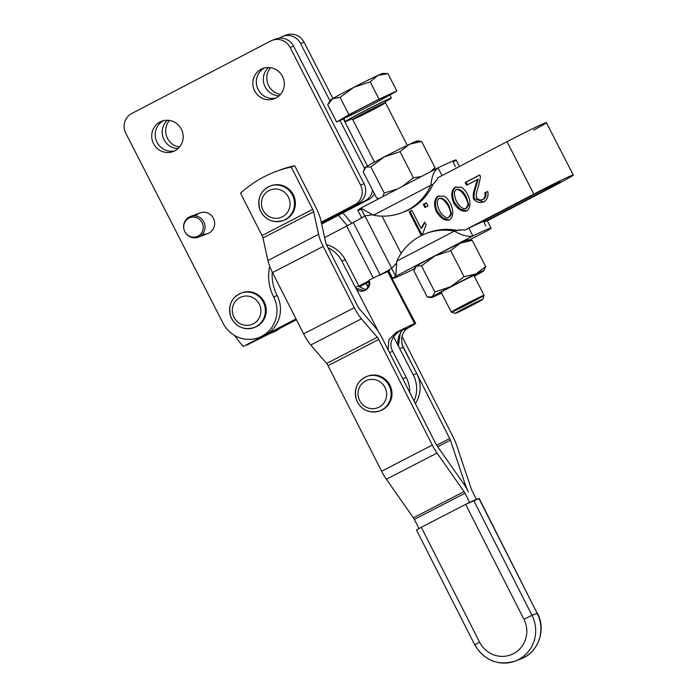 <?xml version="1.0" encoding="UTF-8"?>
<svg xmlns="http://www.w3.org/2000/svg" width="698" height="698" viewBox="0 0 698 698"><rect width="100%" height="100%" fill="white"/><g stroke="black" fill="none" stroke-linecap="round" stroke-linejoin="round"><path stroke-width="1.05" d="M537.268 613.472L479.168 498.433L537.216 613.376A33.138 32.064 69.4 0 1 520.359 659.13A33.138 32.064 -110.6 0 0 537.216 613.376L478.933 498.494L473.706 500.449L465.627 504.375L523.919 619.266L531.989 615.339L473.706 500.449L531.989 615.339L523.919 619.266A25.774 24.936 69.4 0 1 513.405 653.694A25.774 24.936 69.4 0 1 479.587 642.169L474.762 644.847L479.587 642.169L421.295 527.287L416.47 529.965L474.762 644.847C484.325 660.578 497.779 665.997 515.133 661.093A33.138 32.064 -110.6 0 0 531.989 615.339L537.216 613.376L531.989 615.339A33.138 32.064 69.4 0 1 515.133 661.093A33.138 32.064 69.4 0 1 474.998 644.795L474.762 644.847M416.706 529.904L421.295 527.287L479.587 642.169A25.774 24.936 -110.6 0 0 513.405 653.694A25.774 24.936 -110.6 0 0 523.919 619.266L465.627 504.375L421.295 527.287L465.627 504.375L478.985 498.581M277.83 170.818A117.831 114.01 69.4 0 1 294.678 165.679L316.185 208.065A18.41 4.624 -117.3 0 1 320.801 220.149A18.41 4.624 62.7 0 0 316.185 208.065L294.678 165.679L291.197 166.988L312.704 209.374L291.197 166.988A117.831 114.01 -110.6 0 0 240.531 193.172L262.038 235.558L312.704 209.374A3.682 0.925 -117.3 0 1 313.629 211.791L318.585 234.319L313.629 211.791L262.963 237.974L313.629 211.791A3.682 0.925 62.7 0 0 312.704 209.374L262.038 235.558A3.682 0.925 -117.3 0 1 262.963 237.974L267.919 260.502L318.585 234.319A18.41 4.624 62.7 0 0 323.191 246.403L354.287 307.696L323.191 246.403L272.534 272.586L323.191 246.403A18.41 4.624 -117.3 0 1 318.585 234.319L267.919 260.502A18.41 4.624 62.7 0 0 272.534 272.586L303.621 333.871L354.287 307.696A18.41 4.624 62.7 0 0 361.451 318.82L377.286 337.274L361.451 318.82L310.785 345.004L361.451 318.82A18.41 4.624 -117.3 0 1 354.287 307.696L303.621 333.871A18.41 4.624 62.7 0 0 310.785 345.004L326.62 363.457L377.286 337.274A3.682 0.925 -117.3 0 1 378.717 339.498L432.28 445.062L378.717 339.498L328.051 365.682L378.717 339.498A3.682 0.925 62.7 0 0 377.286 337.274L326.62 363.457A3.682 0.925 -117.3 0 1 328.051 365.682L381.614 471.246L432.28 445.062A18.41 4.624 62.7 0 0 437.027 453.054L464.048 491.61L437.027 453.054L386.36 479.229L437.027 453.054A18.41 4.624 -117.3 0 1 432.28 445.062L381.614 471.246A18.41 4.624 62.7 0 0 386.36 479.229L413.382 517.794L464.048 491.61A3.682 0.925 -117.3 0 1 464.999 493.207A3.682 0.925 62.7 0 0 464.048 491.61L413.382 517.794A3.682 0.925 -117.3 0 1 414.333 519.391L464.999 493.207L469.641 502.351L464.999 493.207L414.333 519.391L418.966 528.517L414.333 519.391A3.682 0.925 62.7 0 0 413.382 517.794L386.36 479.229A18.41 4.624 -117.3 0 1 381.614 471.246L328.051 365.682A3.682 0.925 62.7 0 0 326.62 363.457L310.785 345.004A18.41 4.624 -117.3 0 1 303.621 333.871L272.534 272.586A18.41 4.624 -117.3 0 1 267.919 260.502L262.963 237.974A3.682 0.925 62.7 0 0 262.038 235.558L240.531 193.172A117.831 114.01 69.4 0 1 276.076 171.455A117.831 114.01 69.4 0 1 291.197 166.988L294.678 165.679A117.831 114.01 -110.6 0 0 279.566 170.146L276.076 171.455M379.11 407.117A14.728 14.248 69.4 0 1 358.039 393.262A14.728 14.248 69.4 0 1 379.878 381.736A14.728 14.248 69.4 0 1 379.11 407.117A14.728 14.248 -110.6 0 0 379.878 381.736A14.728 14.248 -110.6 0 0 358.039 393.262A14.728 14.248 -110.6 0 0 379.11 407.117M381.675 410.058A18.41 17.816 -110.6 0 0 389.467 386.413A18.41 17.816 -110.6 0 0 366.747 376.475A18.41 17.816 69.4 0 1 389.467 386.413A18.41 17.816 69.4 0 1 381.675 410.058A18.41 17.816 69.4 0 1 379.677 410.948A18.41 17.816 -110.6 0 0 381.675 410.058M379.677 410.948L380.55 410.625A18.41 17.816 -110.6 0 0 382.548 409.726A18.41 17.816 -110.6 0 0 390.339 386.081A18.41 17.816 -110.6 0 0 367.619 376.143L366.747 376.475C356.844 381.125 353.485 389.187 356.678 400.661C361.616 410.241 369.286 413.67 379.677 410.948A18.41 17.816 69.4 0 1 356.538 399.971A18.41 17.816 69.4 0 1 366.747 376.475M282.664 216.65A14.728 14.248 69.4 0 1 261.445 203.048A14.728 14.248 69.4 0 1 283.152 191.261A14.728 14.248 69.4 0 1 282.664 216.65A14.728 14.248 -110.6 0 0 283.152 191.261A14.728 14.248 -110.6 0 0 261.445 203.048A14.728 14.248 -110.6 0 0 282.664 216.65M285.264 219.573A18.41 17.816 -110.6 0 0 292.837 195.929A18.41 17.816 -110.6 0 0 270.161 186.087A18.41 17.816 69.4 0 1 292.837 195.929A18.41 17.816 69.4 0 1 285.264 219.573A18.41 17.816 69.4 0 1 283.091 220.568A18.41 17.816 -110.6 0 0 285.264 219.573M283.091 220.568L283.964 220.236A18.41 17.816 -110.6 0 0 286.136 219.251A18.41 17.816 -110.6 0 0 293.701 195.606A18.41 17.816 -110.6 0 0 271.033 185.764L270.161 186.087C260.249 190.746 256.899 198.808 260.092 210.273C265.031 219.861 272.7 223.29 283.091 220.568A18.41 17.816 69.4 0 1 259.944 209.583A18.41 17.816 69.4 0 1 270.161 186.087M253.531 323.698A14.728 14.248 69.4 0 1 232.312 310.095A14.728 14.248 69.4 0 1 254.02 298.308A14.728 14.248 69.4 0 1 253.531 323.698A14.728 14.248 -110.6 0 0 254.02 298.308A14.728 14.248 -110.6 0 0 232.312 310.095A14.728 14.248 -110.6 0 0 253.531 323.698M256.131 326.62A18.41 17.816 -110.6 0 0 263.704 302.976A18.41 17.816 -110.6 0 0 241.028 293.134A18.41 17.816 69.4 0 1 263.704 302.976A18.41 17.816 69.4 0 1 256.131 326.62A18.41 17.816 69.4 0 1 253.959 327.615A18.41 17.816 -110.6 0 0 256.131 326.62M253.959 327.615L254.831 327.283A18.41 17.816 -110.6 0 0 257.004 326.298A18.41 17.816 -110.6 0 0 264.568 302.653A18.41 17.816 -110.6 0 0 241.901 292.811L241.028 293.134C231.117 297.793 227.766 305.855 230.959 317.32C235.898 326.908 243.567 330.337 253.959 327.615A18.41 17.816 69.4 0 1 230.811 316.63A18.41 17.816 69.4 0 1 241.028 293.134M198.206 237.172L207.786 233.577A11.046 10.688 -110.6 0 0 213.92 219.477A11.046 10.688 -110.6 0 0 200.029 212.89L190.449 216.485A11.046 10.688 69.4 0 1 203.807 221.877A11.046 10.688 69.4 0 1 198.206 237.172A11.046 10.688 69.4 0 1 184.848 231.771A11.046 10.688 69.4 0 1 190.449 216.485M202.088 222.645A10.06 9.737 69.4 0 1 193.11 237.154A10.06 9.737 69.4 0 1 185.171 221.65A10.06 9.737 69.4 0 1 202.088 222.645A10.06 9.737 -110.6 0 0 185.171 221.65A10.06 9.737 -110.6 0 0 193.11 237.154A10.06 9.737 -110.6 0 0 202.088 222.645M203.807 221.877A11.046 10.688 -110.6 0 0 185.232 220.786A11.046 10.688 -110.6 0 0 193.948 237.809A11.046 10.688 -110.6 0 0 203.807 221.877M474.134 275.911A20.355 0.602 152.9 0 0 475.731 274.785A20.355 0.602 152.9 0 0 455.742 284.356A20.355 0.602 152.9 0 0 439.513 293.326A20.355 0.602 152.9 0 0 441.363 292.689A20.355 0.602 -27.1 0 1 457.356 283.536A20.355 0.602 -27.1 0 1 474.134 275.911M483.007 271.339A29.456 0.881 152.9 0 0 476.036 273.956A29.456 0.881 152.9 0 0 450.664 286.686A29.456 0.881 152.9 0 0 432.254 296.807A29.456 0.881 152.9 0 0 439.225 294.19A29.456 0.881 152.9 0 0 441.555 293.073A29.456 0.881 -27.1 0 1 439.225 294.19A29.456 0.881 -27.1 0 1 431.469 297.523A29.456 0.881 -27.1 0 1 432.254 296.807A29.456 0.881 -27.1 0 1 450.664 286.686A29.456 0.881 -27.1 0 1 476.036 273.956A29.456 0.881 -27.1 0 1 483.836 270.702A29.456 0.881 -27.1 0 1 483.007 271.339A29.456 0.881 -27.1 0 1 474.335 276.286A29.456 0.881 152.9 0 0 483.007 271.339M483.836 270.702L485.625 266.496L476.036 273.956L464.057 276.731L450.664 286.686L434.871 291.965L432.254 296.807L429.636 297.427L427.237 296.964L432.254 296.807L434.871 291.965L421.496 265.851L416.488 266.008L413.87 270.85L427.237 296.964L413.87 270.85L415.205 267.334L416.488 266.008A29.456 0.881 152.9 0 0 415.659 266.645L415.205 267.334M434.871 291.965L450.664 286.686L464.057 276.731L450.69 250.617L434.898 255.887L421.496 265.851L434.871 291.965M464.057 276.731L476.036 273.956L485.625 266.496L472.249 240.382L460.27 243.157L450.69 250.617L464.057 276.731M415.668 266.723A29.456 0.881 -27.1 0 1 416.488 266.008A29.456 0.881 -27.1 0 1 434.898 255.887A29.456 0.881 -27.1 0 1 460.27 243.157L472.249 240.382L468.026 239.824A29.456 0.881 152.9 0 0 460.27 243.157A29.456 0.881 152.9 0 0 434.898 255.887A29.456 0.881 152.9 0 0 416.488 266.008L421.496 265.851L434.898 255.887L450.69 250.617L460.27 243.157A29.456 0.881 -27.1 0 1 467.241 240.548L472.249 240.382L485.625 266.496L483.819 270.623M482.807 299.32L484.08 295.359A18.41 0.55 152.9 0 0 465.985 303.988A18.41 0.55 -27.1 0 1 484.08 295.341A18.41 0.55 -27.1 0 1 467.948 304.215A18.41 0.55 -27.1 0 1 451.309 312.119A18.41 0.55 -27.1 0 1 465.985 303.988A18.41 0.55 152.9 0 0 451.327 312.128L455.288 313.411A15.469 0.462 -27.1 0 1 467.599 306.57A15.469 0.462 -27.1 0 1 482.807 299.32A15.469 0.462 -27.1 0 1 469.248 306.762A15.469 0.462 -27.1 0 1 455.288 313.411M427.281 233.08A55.238 53.441 69.4 0 1 456.44 230.314L462.408 229.712L454.354 231.099C461.814 235.418 467.992 237.041 472.895 235.968A55.238 1.649 -27.1 0 1 491.026 228.098A55.238 1.649 -27.1 0 1 488.05 230.288L469.614 239.903L488.05 230.288A55.238 1.649 152.9 0 0 472.895 235.968L395.67 276.268A55.238 1.649 152.9 0 0 410.825 270.58L414.542 268.643L410.825 270.58A55.238 1.649 -27.1 0 1 392.695 278.45A55.238 1.649 -27.1 0 1 395.67 276.268L396.883 261.087L395.67 276.268L472.895 235.968L468.873 228.106L464.641 230.209L533.848 194.096L507.001 141.677A34.979 1.038 -27.1 0 1 543.306 123.729A34.979 1.038 -27.1 0 1 533.691 130.098M366.537 110.066A19.884 0.593 152.9 0 0 351.277 118.704A19.884 0.593 -27.1 0 1 366.537 110.066A19.884 0.593 -27.1 0 1 385.628 101.114A19.884 0.593 152.9 0 0 366.537 110.066M385.697 101.044L385.444 102.702A18.41 0.55 152.9 0 0 367.349 111.357A18.41 0.55 -27.1 0 1 385.444 102.702A18.41 0.55 -27.1 0 1 369.303 111.584A18.41 0.55 -27.1 0 1 352.673 119.48A18.41 0.55 -27.1 0 1 367.349 111.357A18.41 0.55 152.9 0 0 352.673 119.48L374.503 162.119M365.996 110.144A25.774 0.768 152.9 0 0 346.81 120.518A25.774 0.768 152.9 0 0 351.923 118.8A25.774 0.768 -27.1 0 1 345.44 121.531A25.774 0.768 -27.1 0 1 365.996 110.144A25.774 0.768 -27.1 0 1 391.325 98.034A25.774 0.768 -27.1 0 1 385.322 101.699A25.774 0.768 152.9 0 0 388.873 98.915A25.774 0.768 152.9 0 0 365.996 110.144M387.957 73.665L377.862 75.419L370.167 81.849L379.031 99.16L396.822 90.984L387.957 73.665L396.822 90.984L389.85 95.137L396.822 90.984L379.031 99.16L348.921 114.681L336.593 122.028L343.966 118.643L336.593 122.028L327.728 104.709L336.593 122.028L348.921 114.681L340.048 97.371L348.921 114.681L379.031 99.16L370.167 81.849L353.912 87.267L370.167 81.849L377.862 75.419L387.957 73.665L382.809 73.403A29.456 0.881 152.9 0 0 377.862 75.419A29.456 0.881 152.9 0 0 353.912 87.267L340.048 97.371L332.693 98.697L340.048 97.371L353.912 87.267A29.456 0.881 152.9 0 0 332.693 98.697L327.728 104.709L328.994 102.44L332.693 98.697A29.456 0.881 152.9 0 0 330.433 100.215L328.994 102.44M391.325 98.034L389.65 94.754A25.774 0.768 152.9 0 0 364.321 106.873A25.774 0.768 -27.1 0 1 387.669 96.141A25.774 0.768 -27.1 0 1 348.145 116.505A25.774 0.768 -27.1 0 1 364.321 106.873A25.774 0.768 152.9 0 0 343.765 118.25L345.44 121.531M330.721 100.259A29.456 0.881 -27.1 0 1 332.693 98.697A29.456 0.881 -27.1 0 1 353.912 87.267A29.456 0.881 -27.1 0 1 377.862 75.419A29.456 0.881 -27.1 0 1 382.059 74.093M467.599 306.57A15.469 0.462 152.9 0 0 457.897 312.355A15.469 0.462 152.9 0 0 481.611 300.131A15.469 0.462 152.9 0 0 467.599 306.57M363.527 216.79L364.949 215.996A29.456 0.881 -27.1 0 1 365.656 215.603A29.456 0.881 152.9 0 0 364.949 215.996L363.527 216.79A55.238 1.649 -27.1 0 1 364.801 215.987A55.238 1.649 152.9 0 0 363.527 216.79L353.319 222.488L363.527 216.79M401.516 212.855A55.238 53.441 69.4 0 1 373.395 215.22A55.238 53.441 -110.6 0 0 430.867 185.232L432.961 184.447L430.867 185.232A55.238 53.441 69.4 0 1 401.516 212.855L403.61 212.07A55.238 53.441 -110.6 0 0 432.961 184.447L436.913 179.918L432.961 184.447A55.238 53.441 69.4 0 1 402.563 212.454M372.374 214.722L364.801 215.987L372.374 214.722M361.311 209.173A55.238 1.649 -27.1 0 1 360.779 208.126L363.021 212.506L360.779 208.126L373.395 215.22L360.779 208.126L438.004 167.825C434.077 170.809 431.696 176.611 430.867 185.232L373.395 215.22L430.867 185.232C431.696 176.611 434.077 170.809 438.004 167.825A55.238 1.649 -27.1 0 1 453.159 162.137L455.41 166.525M363.021 212.506L364.801 215.987L363.021 212.506M441.991 175.608L438.004 167.825L441.991 175.608M436.913 179.918L437.803 177.789L507.001 141.677L437.803 177.789L436.913 179.918M459.476 166.482L456.134 159.955A55.238 1.649 152.9 0 0 438.004 167.825M360.779 208.126A55.238 1.649 152.9 0 0 357.804 210.307L361.834 218.169M573.259 175.05L546.412 122.63A34.979 1.038 152.9 0 0 507.001 141.677L533.848 194.096A34.979 1.038 -27.1 0 1 573.259 175.05A34.979 1.038 -27.1 0 1 550.39 187.893L487.3 220.821L550.39 187.893A34.979 1.038 152.9 0 0 572.142 175.329A34.979 1.038 152.9 0 0 533.848 194.096L464.641 230.209L462.408 229.712L464.641 230.209L468.873 228.106L472.895 235.968C467.992 237.041 461.814 235.418 454.354 231.099L396.883 261.087A55.238 53.441 69.4 0 1 426.234 233.455A55.238 53.441 69.4 0 1 454.354 231.099L456.44 230.314A55.238 53.441 -110.6 0 0 428.319 232.678L426.234 233.455M324.631 237.547L346.636 226.065A14.728 0.436 152.9 0 0 353.319 222.488A14.728 0.436 -27.1 0 1 346.636 226.065L324.631 237.547M382.059 216.144L401.149 253.418L382.059 216.144M422.656 233.882L420.903 234.798L409.115 211.773L411.829 210.36L421.016 228.29L424.707 222.069L426.103 224.8L422.656 233.882L426.103 224.8L424.707 222.069L421.016 228.29L411.829 210.36L409.115 211.773L420.903 234.798L422.656 233.882M482.789 199.558L483.662 199.227C485.869 197.464 486.523 195.178 485.625 192.378L487.71 191.557L485.625 192.378C486.523 195.178 485.869 197.464 483.662 199.227L482.789 199.558C480.224 200.282 478.156 199.68 476.594 197.761C475.8 195.623 476.437 191.802 478.488 186.322L480.494 177.013L479.814 174.884L465.191 182.51L466.063 182.187L467.398 184.796L466.063 182.187L479.866 174.989L465.191 182.51L466.578 185.223L478.296 179.238L477.423 179.569L475.39 186.209L476.263 185.877L475.39 186.209C473.192 192.36 472.651 196.67 473.759 199.157L474.631 198.825L483.766 201.984L474.631 198.825C473.462 196.836 474.012 192.517 476.263 185.877L478.296 179.238L476.263 185.877C474.012 192.517 473.462 196.836 474.631 198.825L473.759 199.157C476.245 202.263 479.622 203.179 483.906 201.914C487.431 199.331 488.696 195.868 487.701 191.549C488.696 195.868 487.431 199.331 483.906 201.914C479.622 203.179 476.245 202.263 473.759 199.157C472.651 196.67 473.192 192.36 475.39 186.209L477.423 179.569L466.578 185.223L465.191 182.51L479.814 174.884L480.494 177.013L478.488 186.322C476.437 191.802 475.8 195.623 476.594 197.761C478.156 199.68 480.224 200.282 482.789 199.558C484.962 197.839 485.616 195.562 484.752 192.709L487.701 191.549L484.752 192.709C485.616 195.562 484.962 197.839 482.789 199.558L483.348 199.366M461.099 187.151C463.542 188.312 465.863 191.043 468.07 195.344C470.932 202.49 470.522 207.646 466.849 210.822C462.285 212.227 457.888 209.575 453.648 202.865C450.803 195.754 451.205 190.606 454.86 187.413L461.099 187.151L454.86 187.413C451.205 190.606 450.803 195.754 453.648 202.865C457.888 209.575 462.285 212.227 466.849 210.822C470.522 207.646 470.932 202.49 468.07 195.344C465.863 191.043 463.542 188.312 461.099 187.151M443.919 196.121C446.362 197.281 448.683 200.012 450.891 204.313C453.752 211.459 453.342 216.616 449.669 219.783C445.106 221.196 440.708 218.544 436.468 211.834C433.624 204.715 434.025 199.567 437.681 196.382L443.919 196.121L437.681 196.382C434.025 199.567 433.624 204.715 436.468 211.834C440.708 218.544 445.106 221.196 449.669 219.783C453.342 216.616 453.752 211.459 450.891 204.313C448.683 200.012 446.362 197.281 443.919 196.121M426.399 202.76L428.04 205.954L424.951 207.568L423.311 204.366L426.399 202.76L423.311 204.366L424.951 207.568L428.04 205.954L426.399 202.76M491.026 228.098L487.003 220.236A55.238 1.649 152.9 0 0 477.144 224.198A55.238 1.649 -27.1 0 1 486.724 220.603A55.238 1.649 -27.1 0 1 484.028 222.418L485.808 225.899M389.493 270.475A55.238 1.649 -27.1 0 1 390.365 269.21A55.238 1.649 -27.1 0 1 391.648 268.407L396.56 263.198L391.648 268.407L395.67 276.268L391.648 268.407A55.238 1.649 152.9 0 0 390.365 269.21A55.238 1.649 152.9 0 0 388.673 270.588L392.695 278.45M396.883 261.087L454.354 231.099A55.238 53.441 -110.6 0 0 396.883 261.087M477.144 224.198A55.238 1.649 152.9 0 0 468.873 228.106A55.238 1.649 -27.1 0 1 477.144 224.198L537.329 192.788A20.251 0.602 -27.1 0 1 559.499 181.925A20.251 0.602 -27.1 0 1 546.909 189.202L487.091 220.411L546.909 189.202L546.377 188.155L546.909 189.202A20.251 0.602 152.9 0 0 560.145 181.768A20.251 0.602 152.9 0 0 537.329 192.788L477.144 224.198M390.365 269.21L380.157 274.899A14.728 0.436 -27.1 0 1 379.319 275.361L386.945 271.871A29.456 0.881 152.9 0 0 388.812 270.85A29.456 0.881 -27.1 0 1 386.945 271.871L379.206 275.134A29.386 0.907 152.6 0 0 368.91 280.247A29.386 0.907 -27.4 0 1 379.206 275.134L379.319 275.361A14.728 0.436 152.9 0 0 380.157 274.899L353.319 222.488L380.157 274.899L390.365 269.21M388.908 271.051A29.456 0.881 152.9 0 0 388.263 271.382L388.263 271.382A29.456 0.881 -27.1 0 1 388.908 271.051M369.181 281.756L369.321 282.027A7.364 7.128 -110.6 0 0 369.617 282.55A7.364 7.128 69.4 0 1 369.321 282.027L369.181 281.756M358.929 286.075A7.364 7.128 -110.6 0 0 359.409 286.834A7.364 7.128 69.4 0 1 358.929 286.075A7.364 7.128 69.4 0 1 358.868 285.944L355.378 287.253L341.837 261.113A29.456 28.505 -110.6 0 0 328.043 247.781A29.456 28.505 69.4 0 1 341.837 261.113L345.318 259.804A29.456 28.505 -110.6 0 0 326.472 244.666A29.456 28.505 69.4 0 1 345.318 259.804L341.837 261.113L355.378 287.253A7.364 7.128 -110.6 0 0 355.919 288.143A7.364 7.128 69.4 0 1 355.378 287.253L358.868 285.944L345.318 259.804L358.868 285.944A7.364 7.128 -110.6 0 0 358.929 286.075L369.146 280.744L358.929 286.075M392.11 349.968A14.728 14.248 -110.6 0 0 392.721 351.303L406.271 377.452A29.456 28.505 69.4 0 1 409.665 392.311A29.456 28.505 -110.6 0 0 406.271 377.452L392.721 351.303A14.728 14.248 69.4 0 1 392.11 349.968C386.91 339.568 399.649 329.84 402.031 330.276C399.649 329.84 386.91 339.568 392.11 349.968M366.982 282.899L369.321 282.027L366.982 282.899M415.607 323.375A29.386 0.907 -27.4 0 1 408.086 327.999A29.386 0.907 152.6 0 0 414.673 323.602A29.386 0.907 152.6 0 0 396.002 332.536L402.065 330.259L396.002 332.536L388.856 339.76L388.167 349.934L388.856 339.76L396.002 332.536A29.386 0.907 -27.4 0 1 414.638 323.61L387.634 271.496L414.673 323.602A29.386 0.907 -27.4 0 1 415.607 323.375L388.263 271.382M408.086 327.999C402.284 331.637 400.443 337.649 402.563 346.051C400.443 337.649 402.284 331.637 408.086 327.999L402.065 330.259L408.086 327.999M378.552 331.829L355.919 288.143L378.552 331.829M368.91 280.247C373.116 287.838 360.77 295.734 355.919 288.143L364.435 290.752L368.998 286.424L368.91 280.247M366.153 289.853L359.409 286.834L366.153 289.853M366.371 284.217L368.221 287.794L366.371 284.217A7.364 7.128 69.4 0 1 365.9 283.458L369.443 281.617L365.9 283.458A7.364 7.128 -110.6 0 0 366.371 284.217L368.963 286.512M389.475 352.525L392.721 351.303L389.475 352.525M414.673 323.602L387.669 271.478L414.638 323.61M399.082 347.351A14.728 14.248 -110.6 0 0 399.692 348.695L403.174 347.386A14.728 14.248 69.4 0 1 402.563 346.051A14.728 14.248 -110.6 0 0 403.174 347.386L399.692 348.695L413.233 374.835L416.723 373.526L403.174 347.386L416.723 373.526L413.233 374.835A29.456 28.505 69.4 0 1 414.045 400.949A29.456 28.505 -110.6 0 0 413.233 374.835L399.692 348.695A14.728 14.248 69.4 0 1 399.082 347.351L393.524 336.628L399.082 347.351C394.571 336.689 404.988 327.833 402.065 330.259L400.347 332.998L398.471 345.475M402.781 378.761L406.271 377.452L402.781 378.761A29.456 28.505 69.4 0 1 402.903 378.988A29.456 28.505 -110.6 0 0 402.781 378.761M415.371 403.575A29.456 28.505 -110.6 0 0 416.837 373.762A29.456 28.505 -110.6 0 0 416.723 373.526A29.456 28.505 69.4 0 1 416.837 373.762A29.456 28.505 69.4 0 1 415.371 403.575M365.9 283.458L359.418 286.843L365.9 283.458M436.651 445.272L449.695 438.527L402.1 344.707L449.695 438.527A3.682 0.925 -117.3 0 1 450.419 440.211L464.903 483.478A18.41 4.624 62.7 0 0 468.48 491.907A18.41 4.624 62.7 0 0 463.734 483.915A18.41 4.624 -117.3 0 1 468.48 491.907A18.41 4.624 -117.3 0 1 464.903 483.478L463.821 484.037L464.903 483.478L450.419 440.211A3.682 0.925 62.7 0 0 449.695 438.527L436.651 445.272M246.717 345.144A117.831 114.01 -110.6 0 0 246.717 345.152L296.231 319.3L246.682 345.161L272.272 332.327L296.441 319.71L246.682 345.161A117.831 114.01 69.4 0 1 246.717 345.144M359.165 286.468L369.312 281.181L359.165 286.468M382.207 338.19L435.761 443.754A3.682 0.925 62.7 0 0 436.712 445.35L463.734 483.915L436.712 445.35A3.682 0.925 -117.3 0 1 435.761 443.754L382.207 338.19A18.41 4.624 62.7 0 0 375.044 327.065A18.41 4.624 -117.3 0 1 382.207 338.19M373.256 278.057L346.636 226.065L373.256 278.057M296.031 318.899L243.201 346.47A117.831 114.01 69.4 0 1 234.668 335.502A117.831 114.01 -110.6 0 0 243.201 346.47L296.031 318.899M357.777 306.387A3.682 0.925 62.7 0 0 359.208 308.612L375.044 327.065L359.208 308.612A3.682 0.925 -117.3 0 1 357.777 306.387L326.681 245.094L357.777 306.387M270.597 185.93A18.41 17.816 69.4 0 1 293.605 195.388A18.41 17.816 69.4 0 1 286.136 219.251A18.41 17.816 69.4 0 1 283.528 220.402M325.757 242.677A3.682 0.925 62.7 0 0 326.681 245.094A3.682 0.925 -117.3 0 1 325.757 242.677L320.801 220.149L325.757 242.677M367.183 376.318A18.41 17.816 69.4 0 1 390.234 385.863A18.41 17.816 69.4 0 1 382.548 409.726A18.41 17.816 69.4 0 1 380.113 410.782M476.446 499.419L471.97 490.598A3.682 0.925 -117.3 0 1 471.255 488.914L456.762 445.647A18.41 4.624 62.7 0 0 453.185 437.218L401.987 336.305L453.185 437.218A18.41 4.624 -117.3 0 1 456.762 445.647L471.255 488.914A3.682 0.925 62.7 0 0 471.97 490.598L476.446 499.419M351.792 223.325A18.41 4.624 62.7 0 0 350.876 222.208L342.919 212.942L350.876 222.208A18.41 4.624 -117.3 0 1 351.792 223.325M338.425 215.289L347.351 225.69L338.425 215.289M437.707 446.781L450.419 440.211L437.707 446.781M258.714 337.631L262.195 336.323A29.456 28.505 -110.6 0 0 265.266 334.953A29.456 28.505 -110.6 0 0 277.132 295.551L273.642 296.859A44.183 42.753 69.4 0 1 269.716 266.296A44.183 42.753 -110.6 0 0 273.642 296.859A29.456 28.505 69.4 0 1 258.714 337.631A29.456 28.505 69.4 0 1 223.081 323.244L125.788 133.222A14.728 14.248 69.4 0 1 131.713 113.521A14.728 14.248 -110.6 0 0 125.788 133.222L223.081 323.244A29.456 28.505 -110.6 0 0 261.785 336.262A29.456 28.505 -110.6 0 0 273.642 296.859L277.132 295.551A44.183 42.753 69.4 0 1 272.211 271.941A44.183 42.753 -110.6 0 0 277.132 295.551A29.456 28.505 69.4 0 1 265.266 334.953A29.456 28.505 69.4 0 1 260.433 336.916M411.881 210.464L409.988 211.45L421.723 234.371L409.988 211.45L409.115 211.773L411.881 210.464M424.951 222.549L421.88 227.967L421.016 228.29L421.88 227.967L424.951 222.549M483.348 202.167L483.906 201.914M485.625 192.378L484.752 192.709L485.625 192.378M456.291 186.82L455.733 187.09C452.077 190.571 451.667 195.719 454.52 202.542L453.648 202.865L454.52 202.542C451.667 195.719 452.077 190.571 455.733 187.09L456.291 186.82M465.688 208.475L467.835 205.282C468.053 203.397 467.198 200.57 465.269 196.801C461.683 191.121 458.603 188.765 456.047 189.725C453.805 191.278 453.944 195.17 456.448 201.408C460.034 207.088 463.114 209.444 465.688 208.475C463.114 209.444 460.034 207.088 456.448 201.408C453.944 195.17 453.805 191.278 456.047 189.725C458.603 188.765 461.683 191.121 465.269 196.801L466.142 196.478L465.269 196.801C467.198 200.57 468.053 203.397 467.835 205.282L468.707 204.95L467.835 205.282L465.688 208.475L466.561 208.152L468.707 204.95L466.142 196.478C463.044 191.156 459.965 188.792 456.92 189.394C459.965 188.792 463.044 191.156 466.142 196.478L468.707 204.95L466.561 208.152L465.505 208.562L466.369 208.24M466.883 210.805L460.226 209.147L454.52 202.542M456.047 189.725L457.103 189.315M439.112 195.789L438.553 196.059C434.898 199.532 434.488 204.689 437.341 211.503L436.468 211.834L437.341 211.503C434.488 204.689 434.898 199.532 438.553 196.059L439.112 195.789M448.509 217.444L450.655 214.242C450.873 212.358 450.018 209.531 448.09 205.77C444.495 200.09 441.424 197.726 438.868 198.686C436.625 200.247 436.765 204.139 439.269 210.368C442.855 216.057 445.935 218.413 448.509 217.444C445.935 218.413 442.855 216.057 439.269 210.368C436.765 204.139 436.625 200.247 438.868 198.686C441.424 197.726 444.495 200.09 448.09 205.77L448.962 205.448L448.09 205.77C450.018 209.531 450.873 212.358 450.655 214.242L451.527 213.92L450.655 214.242L448.509 217.444L449.381 217.122L451.527 213.92L448.962 205.448C445.865 200.117 442.785 197.761 439.731 198.363C442.785 197.761 445.865 200.117 448.962 205.448L451.527 213.92L449.381 217.122L448.317 217.532L449.189 217.2M449.294 219.957L443.047 218.108L437.341 211.503M438.868 198.686L439.923 198.276M426.452 202.856L424.183 204.043L425.771 207.14L424.183 204.043L423.311 204.366L426.452 202.856M391.752 268.346L364.949 215.996L391.752 268.346M321.551 223.578L365.124 200.841A14.728 14.248 -110.6 0 0 372.575 190.196A14.728 14.248 69.4 0 1 365.124 200.841L368.614 199.532A14.728 14.248 -110.6 0 0 374.425 193.808A14.728 14.248 69.4 0 1 368.614 199.532L321.551 223.578M364.539 168.41L339.987 120.466L364.539 168.41L365.822 167.066L363.204 171.909L376.58 198.023L363.204 171.909L364.993 167.703A29.456 0.881 152.9 0 1 365.822 167.066L370.839 166.909L365.822 167.066A29.456 0.881 -27.1 0 1 384.232 156.954L370.839 166.909L384.205 193.023L382.809 196.618L384.205 193.023L370.839 166.909L384.232 156.954L400.024 151.675L384.232 156.954A29.456 0.881 152.9 0 0 365.822 167.066A29.456 0.881 -27.1 0 0 365.01 167.782M284.732 35.729A14.728 14.248 69.4 0 1 304.084 42.238L332.929 98.558L304.084 42.238L300.602 43.538L329.98 100.922L300.602 43.538A14.728 14.248 -110.6 0 0 281.25 37.029L279.034 38.189L281.25 37.029A14.728 14.248 69.4 0 1 282.786 36.348A14.728 14.248 69.4 0 1 300.602 43.538L304.084 42.238A14.728 14.248 -110.6 0 0 286.267 35.04L282.786 36.348M279.13 95.827A16.202 15.679 69.4 0 1 264.385 85.191A16.202 15.679 69.4 0 1 268.503 67.488A16.202 15.679 -110.6 0 0 264.385 85.191A16.202 15.679 -110.6 0 0 279.13 95.827M178.007 148.595A16.202 15.679 69.4 0 1 163.262 137.96A16.202 15.679 69.4 0 1 167.38 120.257A16.202 15.679 -110.6 0 0 163.262 137.96A16.202 15.679 -110.6 0 0 178.007 148.595M179.438 147.112A16.202 15.679 69.4 0 1 167.52 138.405A16.202 15.679 69.4 0 1 169.431 120.431A16.202 15.679 -110.6 0 0 167.52 138.405A16.202 15.679 -110.6 0 0 179.438 147.112M280.57 94.343A16.202 15.679 69.4 0 1 268.643 85.636A16.202 15.679 69.4 0 1 270.554 67.662A16.202 15.679 -110.6 0 0 268.643 85.636A16.202 15.679 -110.6 0 0 280.57 94.343M367.48 166.045L343.355 118.922L367.48 166.045M321.656 224.032L368.614 199.532L321.656 224.032M270.772 333.103L272.682 332.388A29.456 28.505 -110.6 0 0 279.968 328.304A29.456 28.505 69.4 0 1 271.129 332.92M272.272 332.327A29.456 28.505 69.4 0 1 269.201 333.696M181.358 129.139A16.202 15.679 -110.6 0 0 161.762 121.225A16.202 15.679 -110.6 0 0 152.775 141.895A16.202 15.679 -110.6 0 0 173.139 151.562A16.202 15.679 -110.6 0 0 181.358 129.139A16.202 15.679 69.4 0 1 166.892 152.504A16.202 15.679 69.4 0 1 154.11 127.533A16.202 15.679 69.4 0 1 181.358 129.139M174.84 150.803A16.202 15.679 69.4 0 1 157.033 142.34A16.202 15.679 69.4 0 1 163.541 120.675A16.202 15.679 -110.6 0 0 157.033 142.34A16.202 15.679 -110.6 0 0 174.84 150.803M282.481 76.37A16.202 15.679 -110.6 0 0 262.884 68.448A16.202 15.679 -110.6 0 0 253.898 89.126A16.202 15.679 -110.6 0 0 274.262 98.793A16.202 15.679 -110.6 0 0 282.481 76.37A16.202 15.679 69.4 0 1 268.015 99.735A16.202 15.679 69.4 0 1 255.232 74.765A16.202 15.679 69.4 0 1 282.481 76.37M275.972 98.034A16.202 15.679 69.4 0 1 258.155 89.571A16.202 15.679 69.4 0 1 264.664 67.907A16.202 15.679 -110.6 0 0 258.155 89.571A16.202 15.679 -110.6 0 0 275.972 98.034M131.713 113.521L270.763 40.964L131.713 113.521M274.244 39.664A14.728 14.248 69.4 0 1 293.596 46.164L364.051 183.766A14.728 14.248 69.4 0 1 358.118 203.467L321.35 222.653L358.118 203.467L354.636 204.776L358.118 203.467A14.728 14.248 -110.6 0 0 364.051 183.766L360.569 185.075L364.051 183.766L293.596 46.164L290.115 47.473L360.569 185.075A14.728 14.248 69.4 0 1 354.636 204.776L321.246 222.2L354.636 204.776A14.728 14.248 -110.6 0 0 360.569 185.075L290.115 47.473A14.728 14.248 -110.6 0 0 270.763 40.964A14.728 14.248 69.4 0 1 272.299 40.283A14.728 14.248 69.4 0 1 290.115 47.473L293.596 46.164A14.728 14.248 -110.6 0 0 275.78 38.975L272.299 40.283M241.464 292.977A18.41 17.816 69.4 0 1 264.472 302.435A18.41 17.816 69.4 0 1 257.004 326.298A18.41 17.816 69.4 0 1 254.395 327.449M195.71 215.944A11.046 10.688 69.4 0 1 213.92 219.477A11.046 10.688 69.4 0 1 202.525 234.109M416.575 141.607L421.592 141.441L434.959 167.555L434.296 169.754L434.959 167.555L430.745 171.612L434.959 167.555L421.592 141.441L409.613 144.216L400.024 151.675L413.399 177.789L402.493 186.349L413.399 177.789L400.024 151.675L409.613 144.216L421.592 141.441L417.369 140.891A29.456 0.881 152.9 0 0 409.613 144.216A29.456 0.881 152.9 0 0 384.232 156.954A29.456 0.881 -27.1 0 1 409.613 144.216A29.456 0.881 -27.1 0 1 416.575 141.607M397.424 188.992L384.205 193.023L397.424 188.992M421.278 176.55L413.399 177.789L421.278 176.55M379.215 198.494L376.58 198.023L379.215 198.494M537.451 613.315C546.569 630.032 538.062 653.092 520.359 659.13L515.133 661.093M429.636 297.427L431.469 297.523M484.08 295.341L473.898 275.448M451.309 312.119L441.127 292.235M351.181 118.721L352.673 119.48M411.061 270.466L414.533 268.651M469.623 239.903L487.998 230.323M385.444 102.702L407.274 145.332"/></g></svg>
